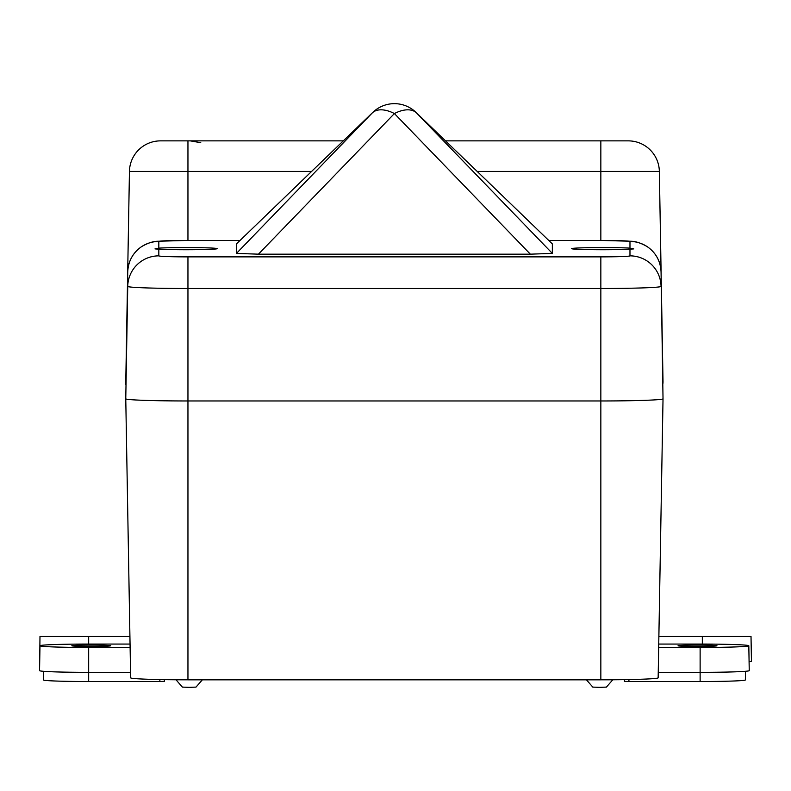 <?xml version="1.0" encoding="UTF-8"?>
<svg xmlns="http://www.w3.org/2000/svg" width="791" height="791" viewBox="0 0 791 791"><rect width="100%" height="100%" fill="white"/><g stroke="black" fill="none" stroke-linecap="round" stroke-linejoin="round"><path stroke-width="1.19" d="M629.972 248.137A31.086 1.088 0 0 0 595 247.603A31.086 1.088 0 0 0 571.616 248.661A31.086 1.088 0 0 0 602.712 249.738A31.086 1.088 0 0 0 629.972 249.175L633.799 248.898L629.972 248.137L629.972 241.453A29.129 1.018 0 0 0 600.844 240.434L548.756 240.434L600.844 240.415L631.653 241.275C636.3 241.492 641.58 243.331 647.493 246.812C656.075 252.991 660.594 261.386 661.058 271.985L663.026 398.793A62.182 2.165 0 0 1 600.844 400.968A62.182 2.165 0 0 0 663.026 398.793L658.152 677.818L663.026 398.793M158.823 249.175A31.086 1.088 0 0 0 186.093 249.738A31.086 1.088 0 0 0 217.179 248.661A31.086 1.088 0 0 0 193.795 247.603A31.086 1.088 0 0 0 158.823 248.137L154.996 248.898L158.823 249.175L158.823 255.859A29.129 1.018 0 0 0 187.951 256.877L600.844 256.877A29.129 1.018 0 0 0 629.972 255.859L629.972 249.175M236.46 243.915L236.46 253.407L372.413 112.787A31.086 18.569 -134 0 1 372.818 112.371L236.479 243.875L372.413 112.787A31.086 17.313 -136 0 1 394.402 113.548L258.439 254.168L530.356 254.168L394.402 113.548A31.086 17.313 136 0 1 416.382 112.787L552.345 253.407L552.345 243.915L416.382 112.787A31.086 18.569 134 0 0 415.987 112.371L552.345 243.915M552.345 253.407L530.356 254.168M258.439 254.168L236.46 253.407M629.972 255.859A31.086 31.076 180 0 1 661.058 286.391A60.215 2.106 180 0 1 600.844 288.497L187.951 288.497A60.215 2.106 180 0 1 127.737 286.391L125.769 384.386L127.737 271.985A60.215 2.106 180 0 1 127.737 271.975M158.823 255.859A31.086 31.076 180 0 0 127.737 286.391L125.769 398.793L130.644 677.818A57.308 1.997 0 0 0 187.951 679.825L187.951 400.968A62.182 2.165 180 0 1 125.769 398.793L125.769 398.793A62.182 2.165 0 0 0 187.951 400.968L600.844 400.968L187.951 400.968L187.951 256.877M187.951 679.825L600.844 679.825A57.308 1.997 0 0 0 658.152 677.818M202.348 679.825L196.01 687.102L189.197 687.339L182.385 687.102L176.007 679.776M612.788 679.776L606.41 687.102L599.598 687.339L592.785 687.102L586.447 679.825M628.262 140.867A31.086 31.086 0 0 1 659.348 171.42A31.086 31.086 0 0 0 628.262 140.867A31.086 31.086 0 0 1 659.348 171.42L663.026 382.142L659.348 171.42L600.844 171.42L600.844 140.867L628.262 140.867C635.608 141.431 635.608 141.431 628.262 140.867L445.531 140.867M311.595 171.42L187.951 171.42L187.951 140.867L160.533 140.867L343.274 140.867M633.789 141.371L632.365 141.144M240.039 240.434L187.951 240.434L187.951 171.42L129.447 171.42A31.086 31.086 0 0 1 160.533 140.867C153.187 141.431 153.187 141.431 160.533 140.867A31.086 31.086 0 0 0 129.447 171.42L125.769 382.142M155.006 141.371L156.44 141.144M129.922 636.458L39.985 636.458L39.708 661.335M749.087 661.335L751.45 661.335L751.015 636.458L702.329 636.458L702.329 644.072M658.873 636.458L702.329 636.458M662.987 382.142L663.006 383.259M658.25 672.34L700.124 672.34A49.121 1.711 0 0 0 749.245 670.62L748.81 645.763A48.686 1.701 0 0 0 700.124 644.062L658.745 644.062M697.514 645.09A19.459 0.682 0 0 0 678.055 645.763A19.459 0.682 0 0 0 697.514 646.445A19.459 0.682 0 0 0 716.972 645.763A19.459 0.682 0 0 0 697.514 645.09M658.685 647.463L700.124 647.463A48.686 1.701 0 0 0 748.81 645.763M745.508 671.282L745.359 679.944A45.225 1.582 180 0 1 700.124 681.526L628.924 681.526L624.425 681.367L624.396 679.647M130.06 644.062L88.671 644.062A48.686 1.701 0 0 0 39.985 645.763L39.55 670.62A49.121 1.711 0 0 0 88.671 672.34L130.555 672.34M91.281 646.445A19.459 0.682 0 0 0 110.74 645.763A19.459 0.682 0 0 0 91.281 645.09A19.459 0.682 0 0 0 71.833 645.763A19.459 0.682 0 0 0 91.281 646.445M39.985 645.763A48.686 1.701 0 0 0 88.671 647.463L130.119 647.463M164.399 679.647L164.37 681.367L159.871 681.526L88.671 681.526A45.225 1.582 180 0 1 43.446 679.944L43.287 671.282M240.059 240.415L187.951 240.415A29.129 1.018 0 0 0 158.823 241.453L158.823 248.137M600.844 256.877L600.844 679.825M661.058 271.975A60.215 2.106 180 0 1 661.058 271.985L661.058 271.985A31.086 31.076 180 0 0 629.972 241.453M158.823 241.453A31.086 31.076 180 0 0 127.737 271.985C128.201 261.386 132.73 252.991 141.312 246.812C147.215 243.331 152.495 241.492 157.142 241.275L187.951 240.415M477.2 171.42L600.844 171.42L600.844 240.415M88.671 636.458L88.671 644.062M700.124 647.463L700.124 681.526M628.924 681.526L628.924 679.568M88.671 647.463L88.671 681.526M159.871 681.526L159.871 679.568M415.987 112.371A31.086 31.086 0 0 0 372.818 112.371M130.644 677.818L125.769 398.793M190.245 140.867L200.756 142.696"/></g></svg>

